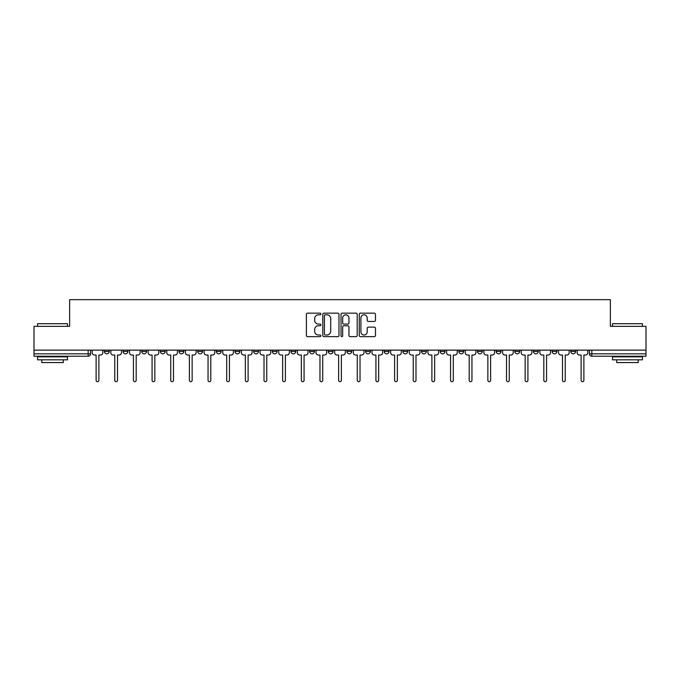<?xml version="1.0" encoding="UTF-8"?>
<svg xmlns="http://www.w3.org/2000/svg" width="680" height="680" viewBox="0 0 680 680"><rect width="100%" height="100%" fill="white"/><g stroke="black" fill="none" stroke-linecap="round" stroke-linejoin="round"><path stroke-width="1.02" d="M320.866 313.99A0.825 0.825 0 0 0 320.05 313.166L307.572 313.166A1.173 1.173 0 0 0 306.399 314.339L306.399 335.469A1.173 1.173 0 0 0 307.572 336.642L320.05 336.642A0.825 0.825 0 0 0 320.866 335.818A0.825 0.825 0 0 0 320.05 334.993L318.435 334.993A3.757 3.757 0 0 1 314.678 331.245L314.678 329.477A3.757 3.757 0 0 1 318.435 325.728L320.05 325.728A0.825 0.825 0 0 0 320.866 324.904A0.825 0.825 0 0 0 320.05 324.079L318.435 324.079A3.757 3.757 0 0 1 314.678 320.322L314.678 318.563A3.757 3.757 0 0 1 318.435 314.806L320.05 314.806A0.825 0.825 0 0 0 320.866 313.99M570.784 351.45L570.784 350.132L570.784 351.45A2.389 2.389 0 0 0 573.181 353.838A2.389 2.389 0 0 1 570.784 351.45L575.569 351.45A2.389 2.389 0 0 1 573.181 353.838A2.389 2.389 0 0 0 575.569 351.45L575.569 350.132M552.135 350.132L552.135 351.45L556.912 351.45A2.389 2.389 0 0 1 554.523 353.838A2.389 2.389 0 0 1 552.135 351.45L552.135 350.132M477.513 351.45L477.513 350.132L477.513 351.45A2.389 2.389 0 0 0 479.91 353.838A2.389 2.389 0 0 1 477.513 351.45L482.298 351.45A2.389 2.389 0 0 1 479.91 353.838A2.389 2.389 0 0 0 482.298 351.45L482.298 350.132L482.298 351.45M309.629 350.132L309.629 351.45L314.406 351.45A2.389 2.389 0 0 1 312.018 353.838A2.389 2.389 0 0 1 309.629 351.45L309.629 350.132M253.666 350.132L253.666 351.45L258.451 351.45A2.389 2.389 0 0 1 256.054 353.838A2.389 2.389 0 0 1 253.666 351.45L253.666 350.132M216.359 350.132L216.359 351.45L221.136 351.45A2.389 2.389 0 0 1 218.748 353.838A2.389 2.389 0 0 1 216.359 351.45L216.359 350.132M197.702 350.132L197.702 351.45L202.487 351.45A2.389 2.389 0 0 1 200.09 353.838A2.389 2.389 0 0 1 197.702 351.45L197.702 350.132M160.395 350.132L160.395 351.45L165.18 351.45A2.389 2.389 0 0 1 162.783 353.838A2.389 2.389 0 0 1 160.395 351.45L160.395 350.132M374.306 321.445A1.173 1.173 0 0 0 375.479 320.263L375.479 314.339A1.173 1.173 0 0 0 374.306 313.166L360.451 313.166A1.173 1.173 0 0 0 359.278 314.339L359.278 335.469A1.173 1.173 0 0 0 360.451 336.642L374.306 336.642A1.173 1.173 0 0 0 375.479 335.469L375.479 328.304A1.173 1.173 0 0 0 374.306 327.131L368.373 327.131A1.173 1.173 0 0 0 367.2 328.304L367.2 331.857A3.136 3.136 0 0 1 364.063 334.993A3.136 3.136 0 0 1 360.918 331.857L360.918 317.951A3.136 3.136 0 0 1 364.063 314.806A3.136 3.136 0 0 1 367.2 317.951L367.2 320.263A1.173 1.173 0 0 0 368.373 321.445L374.306 321.445M34 350.132L34 326.341L69.632 326.341L69.632 299.676L610.368 299.676L610.368 326.341L646 326.341L646 350.132L34 350.132L34 353.838L90.559 353.838L90.559 350.132L90.559 353.838A2.389 2.389 0 0 1 88.171 356.235L34 356.235L34 353.838M338.971 314.339A1.173 1.173 0 0 0 337.798 313.166L323.952 313.166A1.173 1.173 0 0 0 322.779 314.339L322.779 335.469A1.173 1.173 0 0 0 323.952 336.642L337.798 336.642A1.173 1.173 0 0 0 338.971 335.469L338.971 314.339M342.201 313.166L356.048 313.166A1.173 1.173 0 0 1 357.221 314.339L357.221 335.469A1.173 1.173 0 0 1 356.048 336.642L350.124 336.642A1.173 1.173 0 0 1 348.95 335.469L348.95 326.901A1.173 1.173 0 0 0 347.777 325.728L343.842 325.728A1.173 1.173 0 0 0 342.669 326.901L342.669 335.818A0.825 0.825 0 0 1 341.844 336.642A0.825 0.825 0 0 1 341.028 335.818L341.028 314.339A1.173 1.173 0 0 1 342.201 313.166M589.441 350.132L589.441 353.838L646 353.838L646 356.235L591.829 356.235A2.389 2.389 0 0 1 589.441 353.838L589.441 350.132M646 350.132L646 353.838M556.912 350.132L556.912 351.45L556.912 350.132M533.477 350.132L533.477 351.45L538.262 351.45L538.262 350.132L538.262 351.45A2.389 2.389 0 0 1 535.865 353.838A2.389 2.389 0 0 1 533.477 351.45A2.389 2.389 0 0 0 535.865 353.838M519.605 350.132L519.605 351.45A2.389 2.389 0 0 1 517.216 353.838A2.389 2.389 0 0 1 514.819 351.45L519.605 351.45M514.819 350.132L514.819 351.45M496.171 350.132L496.171 351.45L500.956 351.45L500.956 350.132L500.956 351.45A2.389 2.389 0 0 1 498.559 353.838A2.389 2.389 0 0 1 496.171 351.45A2.389 2.389 0 0 0 498.559 353.838M458.864 350.132L458.864 351.45L463.641 351.45L463.641 350.132L463.641 351.45A2.389 2.389 0 0 1 461.252 353.838A2.389 2.389 0 0 1 458.864 351.45A2.389 2.389 0 0 0 461.252 353.838M444.992 351.45L444.992 350.132L444.992 351.45A2.389 2.389 0 0 1 442.595 353.838A2.389 2.389 0 0 1 440.206 351.45L444.992 351.45A2.389 2.389 0 0 1 442.595 353.838M440.206 350.132L440.206 351.45M426.334 350.132L426.334 351.45A2.389 2.389 0 0 1 423.946 353.838A2.389 2.389 0 0 1 421.549 351.45L426.334 351.45A2.389 2.389 0 0 1 423.946 353.838M421.549 350.132L421.549 351.45M407.677 350.132L407.677 351.45A2.389 2.389 0 0 1 405.288 353.838A2.389 2.389 0 0 1 402.9 351.45L407.677 351.45M402.9 350.132L402.9 351.45M389.028 350.132L389.028 351.45A2.389 2.389 0 0 1 386.639 353.838A2.389 2.389 0 0 1 384.243 351.45L389.028 351.45M384.243 350.132L384.243 351.45M370.37 350.132L370.37 351.45A2.389 2.389 0 0 1 367.982 353.838A2.389 2.389 0 0 1 365.594 351.45L370.37 351.45M365.594 350.132L365.594 351.45M351.721 350.132L351.721 351.45A2.389 2.389 0 0 1 349.325 353.838A2.389 2.389 0 0 1 346.936 351.45A2.389 2.389 0 0 0 349.325 353.838M346.936 350.132L346.936 351.45L351.721 351.45M333.064 350.132L333.064 351.45A2.389 2.389 0 0 1 330.675 353.838A2.389 2.389 0 0 1 328.278 351.45A2.389 2.389 0 0 0 330.675 353.838M328.278 350.132L328.278 351.45L333.064 351.45M314.406 350.132L314.406 351.45A2.389 2.389 0 0 1 312.018 353.838M295.757 350.132L295.757 351.45A2.389 2.389 0 0 1 293.361 353.838A2.389 2.389 0 0 1 290.972 351.45L295.757 351.45M290.972 350.132L290.972 351.45M277.1 350.132L277.1 351.45A2.389 2.389 0 0 1 274.712 353.838A2.389 2.389 0 0 1 272.323 351.45L277.1 351.45L277.1 350.132M272.323 350.132L272.323 351.45M258.451 350.132L258.451 351.45M239.793 350.132L239.793 351.45A2.389 2.389 0 0 1 237.405 353.838A2.389 2.389 0 0 1 235.008 351.45L239.793 351.45L239.793 350.132M235.008 350.132L235.008 351.45M221.136 350.132L221.136 351.45L221.136 350.132M202.487 351.45L202.487 350.132L202.487 351.45A2.389 2.389 0 0 1 200.09 353.838M183.829 350.132L183.829 351.45A2.389 2.389 0 0 1 181.441 353.838A2.389 2.389 0 0 1 179.044 351.45A2.389 2.389 0 0 0 181.441 353.838A2.389 2.389 0 0 0 183.829 351.45L183.829 350.132M179.044 350.132L179.044 351.45L183.829 351.45M165.18 350.132L165.18 351.45M146.523 350.132L146.523 351.45A2.389 2.389 0 0 1 144.135 353.838A2.389 2.389 0 0 1 141.737 351.45A2.389 2.389 0 0 0 144.135 353.838A2.389 2.389 0 0 0 146.523 351.45L141.737 351.45L141.737 350.132M123.088 350.132L123.088 351.45L127.865 351.45L127.865 350.132L127.865 351.45A2.389 2.389 0 0 1 125.477 353.838A2.389 2.389 0 0 1 123.088 351.45A2.389 2.389 0 0 0 125.477 353.838M104.431 350.132L104.431 351.45L109.217 351.45L109.217 350.132L109.217 351.45A2.389 2.389 0 0 1 106.82 353.838A2.389 2.389 0 0 1 104.431 351.45A2.389 2.389 0 0 0 106.82 353.838M88.171 350.132L88.171 356.235A2.389 2.389 0 0 0 90.559 353.838M325.244 314.806A0.825 0.825 0 0 0 324.42 315.63L324.42 334.177A0.825 0.825 0 0 0 325.244 334.993L326.944 334.993A3.757 3.757 0 0 0 330.701 331.245L330.701 318.563A3.757 3.757 0 0 0 326.944 314.806L325.244 314.806M348.95 318.01A3.136 3.136 0 0 0 345.814 314.865A3.136 3.136 0 0 0 342.669 318.01L342.669 322.906A1.173 1.173 0 0 0 343.842 324.079L347.777 324.079A1.173 1.173 0 0 0 348.95 322.906L348.95 318.01M92.174 350.132L92.174 352.648A2.389 2.389 0 0 0 94.562 355.036L96.118 355.036L96.118 380.324A1.377 1.377 0 0 0 97.495 381.701A1.377 1.377 0 0 0 98.872 380.324L98.872 355.036L100.428 355.036A2.389 2.389 0 0 0 102.816 352.648L102.816 350.132M110.831 350.132L110.831 352.648A2.389 2.389 0 0 0 113.22 355.036L114.775 355.036L114.775 380.324A1.377 1.377 0 0 0 116.153 381.701A1.377 1.377 0 0 0 117.521 380.324L117.521 355.036L119.076 355.036A2.389 2.389 0 0 0 121.473 352.648L121.473 350.132M129.481 350.132L129.481 352.648A2.389 2.389 0 0 0 131.877 355.036L133.433 355.036L133.433 380.324A1.377 1.377 0 0 0 134.802 381.701A1.377 1.377 0 0 0 136.179 380.324L136.179 355.036L137.734 355.036A2.389 2.389 0 0 0 140.123 352.648L140.123 350.132M37.587 323.705L67.481 323.705L37.587 323.705L37.587 326.341M67.481 359.822L37.587 359.822L37.587 356.83L67.481 356.83L67.481 359.822M63.299 359.822L63.299 362.567L41.769 362.567L41.769 359.822M612.519 323.705L642.413 323.705L612.519 323.705L612.519 326.341M642.413 359.822L612.519 359.822L612.519 356.83L642.413 356.83L642.413 359.822M638.231 359.822L638.231 362.567L616.7 362.567L616.7 359.822M148.138 350.132L148.138 352.648A2.389 2.389 0 0 0 150.526 355.036L152.082 355.036L152.082 380.324A1.377 1.377 0 0 0 153.459 381.701A1.377 1.377 0 0 0 154.836 380.324L154.836 355.036L156.392 355.036A2.389 2.389 0 0 0 158.78 352.648L158.78 350.132M166.795 350.132L166.795 352.648A2.389 2.389 0 0 0 169.184 355.036L170.739 355.036L170.739 380.324A1.377 1.377 0 0 0 172.117 381.701A1.377 1.377 0 0 0 173.485 380.324L173.485 355.036L175.041 355.036A2.389 2.389 0 0 0 177.438 352.648L177.438 350.132M185.444 350.132L185.444 352.648A2.389 2.389 0 0 0 187.833 355.036L189.388 355.036L189.388 380.324A1.377 1.377 0 0 0 190.766 381.701A1.377 1.377 0 0 0 192.143 380.324L192.143 355.036L193.698 355.036A2.389 2.389 0 0 0 196.087 352.648L196.087 350.132M204.102 350.132L204.102 352.648A2.389 2.389 0 0 0 206.49 355.036L208.046 355.036L208.046 380.324A1.377 1.377 0 0 0 209.423 381.701A1.377 1.377 0 0 0 210.8 380.324L210.8 355.036L212.347 355.036A2.389 2.389 0 0 0 214.744 352.648L214.744 350.132M222.751 350.132L222.751 352.648A2.389 2.389 0 0 0 225.148 355.036L226.703 355.036L226.703 380.324A1.377 1.377 0 0 0 228.072 381.701A1.377 1.377 0 0 0 229.449 380.324L229.449 355.036L231.004 355.036A2.389 2.389 0 0 0 233.393 352.648L233.393 350.132M241.408 350.132L241.408 352.648A2.389 2.389 0 0 0 243.797 355.036L245.352 355.036L245.352 380.324A1.377 1.377 0 0 0 246.729 381.701A1.377 1.377 0 0 0 248.106 380.324L248.106 355.036L249.662 355.036A2.389 2.389 0 0 0 252.05 352.648L252.05 350.132M260.066 350.132L260.066 352.648A2.389 2.389 0 0 0 262.454 355.036L264.01 355.036L264.01 380.324A1.377 1.377 0 0 0 265.387 381.701A1.377 1.377 0 0 0 266.755 380.324L266.755 355.036L268.311 355.036A2.389 2.389 0 0 0 270.708 352.648L270.708 350.132M278.715 350.132L278.715 352.648A2.389 2.389 0 0 0 281.112 355.036L282.659 355.036L282.659 380.324A1.377 1.377 0 0 0 284.036 381.701A1.377 1.377 0 0 0 285.413 380.324L285.413 355.036L286.969 355.036A2.389 2.389 0 0 0 289.357 352.648L289.357 350.132M297.373 350.132L297.373 352.648A2.389 2.389 0 0 0 299.761 355.036L301.317 355.036L301.317 380.324A1.377 1.377 0 0 0 302.694 381.701A1.377 1.377 0 0 0 304.07 380.324L304.07 355.036L305.618 355.036A2.389 2.389 0 0 0 308.014 352.648L308.014 350.132M316.022 350.132L316.022 352.648A2.389 2.389 0 0 0 318.418 355.036L319.974 355.036L319.974 380.324A1.377 1.377 0 0 0 321.343 381.701A1.377 1.377 0 0 0 322.719 380.324L322.719 355.036L324.275 355.036A2.389 2.389 0 0 0 326.663 352.648L326.663 350.132M334.679 350.132L334.679 352.648A2.389 2.389 0 0 0 337.067 355.036L338.623 355.036L338.623 380.324A1.377 1.377 0 0 0 340 381.701A1.377 1.377 0 0 0 341.377 380.324L341.377 355.036L342.933 355.036A2.389 2.389 0 0 0 345.321 352.648L345.321 350.132M353.337 350.132L353.337 352.648A2.389 2.389 0 0 0 355.725 355.036L357.28 355.036L357.28 380.324A1.377 1.377 0 0 0 358.657 381.701A1.377 1.377 0 0 0 360.026 380.324L360.026 355.036L361.582 355.036A2.389 2.389 0 0 0 363.978 352.648L363.978 350.132M371.986 350.132L371.986 352.648A2.389 2.389 0 0 0 374.382 355.036L375.929 355.036L375.929 380.324A1.377 1.377 0 0 0 377.306 381.701A1.377 1.377 0 0 0 378.683 380.324L378.683 355.036L380.239 355.036A2.389 2.389 0 0 0 382.627 352.648L382.627 350.132M390.643 350.132L390.643 352.648A2.389 2.389 0 0 0 393.031 355.036L394.587 355.036L394.587 380.324A1.377 1.377 0 0 0 395.964 381.701A1.377 1.377 0 0 0 397.341 380.324L397.341 355.036L398.888 355.036A2.389 2.389 0 0 0 401.285 352.648L401.285 350.132M409.292 350.132L409.292 352.648A2.389 2.389 0 0 0 411.689 355.036L413.245 355.036L413.245 380.324A1.377 1.377 0 0 0 414.613 381.701A1.377 1.377 0 0 0 415.99 380.324L415.99 355.036L417.546 355.036A2.389 2.389 0 0 0 419.934 352.648L419.934 350.132M427.95 350.132L427.95 352.648A2.389 2.389 0 0 0 430.338 355.036L431.894 355.036L431.894 380.324A1.377 1.377 0 0 0 433.271 381.701A1.377 1.377 0 0 0 434.648 380.324L434.648 355.036L436.203 355.036A2.389 2.389 0 0 0 438.591 352.648L438.591 350.132M446.607 350.132L446.607 352.648A2.389 2.389 0 0 0 448.995 355.036L450.551 355.036L450.551 380.324A1.377 1.377 0 0 0 451.928 381.701A1.377 1.377 0 0 0 453.296 380.324L453.296 355.036L454.852 355.036A2.389 2.389 0 0 0 457.249 352.648L457.249 350.132M465.256 350.132L465.256 352.648A2.389 2.389 0 0 0 467.653 355.036L469.2 355.036L469.2 380.324A1.377 1.377 0 0 0 470.577 381.701A1.377 1.377 0 0 0 471.954 380.324L471.954 355.036L473.51 355.036A2.389 2.389 0 0 0 475.898 352.648L475.898 350.132M483.913 350.132L483.913 352.648A2.389 2.389 0 0 0 486.302 355.036L487.858 355.036L487.858 380.324A1.377 1.377 0 0 0 489.235 381.701A1.377 1.377 0 0 0 490.612 380.324L490.612 355.036L492.167 355.036A2.389 2.389 0 0 0 494.555 352.648L494.555 350.132M502.562 350.132L502.562 352.648A2.389 2.389 0 0 0 504.96 355.036L506.515 355.036L506.515 380.324A1.377 1.377 0 0 0 507.883 381.701A1.377 1.377 0 0 0 509.26 380.324L509.26 355.036L510.816 355.036A2.389 2.389 0 0 0 513.204 352.648L513.204 350.132M521.22 350.132L521.22 352.648A2.389 2.389 0 0 0 523.608 355.036L525.164 355.036L525.164 380.324A1.377 1.377 0 0 0 526.541 381.701A1.377 1.377 0 0 0 527.918 380.324L527.918 355.036L529.473 355.036A2.389 2.389 0 0 0 531.862 352.648L531.862 350.132M539.877 350.132L539.877 352.648A2.389 2.389 0 0 0 542.266 355.036L543.821 355.036L543.821 380.324A1.377 1.377 0 0 0 545.198 381.701A1.377 1.377 0 0 0 546.567 380.324L546.567 355.036L548.123 355.036A2.389 2.389 0 0 0 550.519 352.648L550.519 350.132M558.527 350.132L558.527 352.648A2.389 2.389 0 0 0 560.923 355.036L562.479 355.036L562.479 380.324A1.377 1.377 0 0 0 563.847 381.701A1.377 1.377 0 0 0 565.225 380.324L565.225 355.036L566.78 355.036A2.389 2.389 0 0 0 569.168 352.648L569.168 350.132M577.184 350.132L577.184 352.648A2.389 2.389 0 0 0 579.572 355.036L581.128 355.036L581.128 380.324A1.377 1.377 0 0 0 582.505 381.701A1.377 1.377 0 0 0 583.882 380.324L583.882 355.036L585.438 355.036A2.389 2.389 0 0 0 587.826 352.648L587.826 350.132M591.829 350.132L591.829 356.235M67.481 326.341L67.481 323.705M60.665 356.83L60.665 356.235M44.404 356.83L44.404 356.235M642.413 326.341L642.413 323.705M635.596 356.83L635.596 356.235M619.336 356.83L619.336 356.235"/></g></svg>
